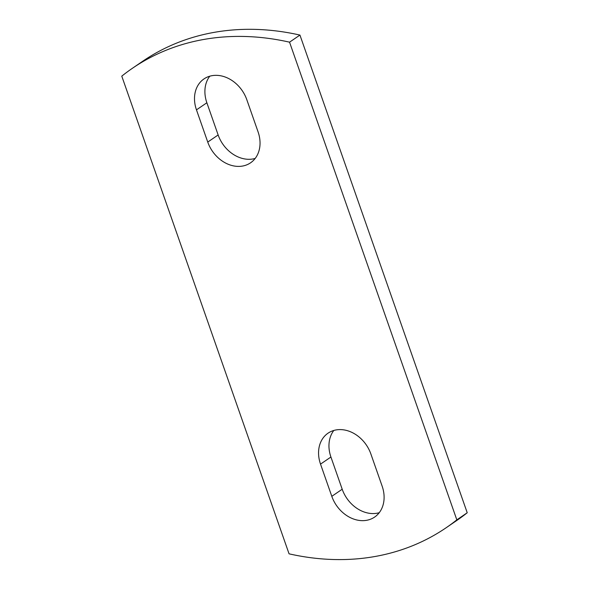 <?xml version="1.0" encoding="UTF-8"?>
<svg xmlns="http://www.w3.org/2000/svg" width="589" height="589" viewBox="0 0 589 589"><rect width="100%" height="100%" fill="white"/><g stroke="black" fill="none" stroke-linecap="round" stroke-linejoin="round"><path stroke-width="0.88" d="M333.816 430.463A31.298 24.959 -124.3 0 0 330.922 457.027L342.202 489.231A31.298 24.959 -124.3 0 0 377.52 513.122A31.298 24.959 -124.3 0 0 379.242 512.695M331.806 496.328A31.298 24.959 -124.3 0 0 367.124 520.212A31.298 24.959 -124.3 0 0 374.619 517.076A31.298 24.959 -124.3 0 0 382.136 486.131L370.856 453.928A31.298 24.959 -124.3 0 0 328.044 433.18A31.298 24.959 -124.3 0 0 320.526 464.125L331.806 496.328L342.202 489.231M255.184 158.434A31.298 24.959 55.7 0 1 253.454 158.861A31.298 24.959 55.7 0 1 218.144 134.969L206.864 102.766A31.298 24.959 55.7 0 1 209.758 76.209M243.066 165.958A31.298 24.959 55.7 0 1 207.748 142.067L196.468 109.863A31.298 24.959 55.7 0 1 203.985 78.919A31.298 24.959 55.7 0 1 246.798 99.674L258.078 131.877A31.298 24.959 55.7 0 1 250.561 162.814A31.298 24.959 55.7 0 1 243.066 165.958M456.828 519.851A278.185 221.876 55.7 0 1 446.167 527.737A278.185 221.876 55.7 0 1 379.53 555.641A278.185 221.876 55.7 0 1 289.059 553.829L121.776 76.143A278.185 221.876 55.7 0 1 132.444 68.258A278.185 221.876 55.7 0 1 289.545 42.172L456.828 519.851L467.224 512.754A278.185 221.876 -124.3 0 1 456.556 520.639L446.167 527.737M467.224 512.754L299.941 35.075A278.185 221.876 -124.3 0 0 142.832 61.168L132.444 68.258M299.941 35.075L289.545 42.172M207.748 142.067L218.144 134.969M196.468 109.863L206.864 102.766M320.526 464.125L330.922 457.027"/></g></svg>
